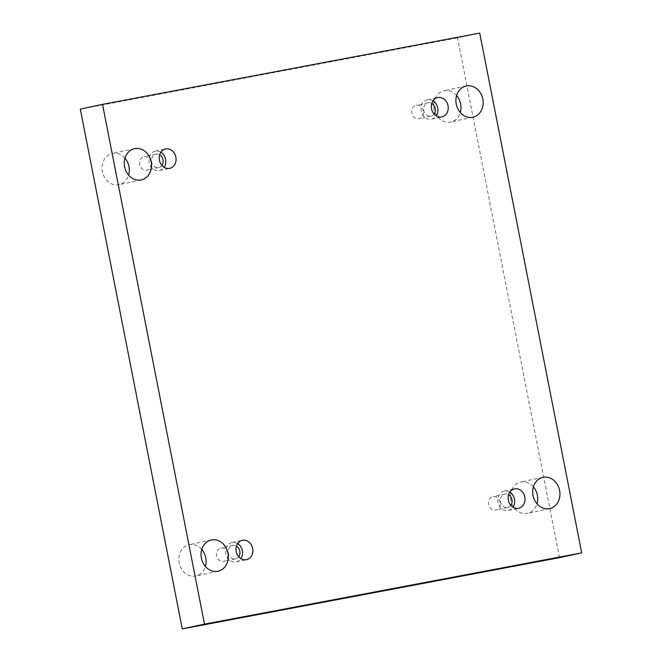 <?xml version="1.0" encoding="UTF-8"?>
<svg xmlns="http://www.w3.org/2000/svg" width="662" height="662" viewBox="0 0 662 662"><rect width="100%" height="100%" fill="white"/><g stroke="black" fill="none" stroke-linecap="round" stroke-linejoin="round"><path stroke-width="0.5" stroke-dasharray="3.31 2.48" d="M479.718 33.1L457.508 37.866L80.309 109.122M533.382 486.851A15.979 13.521 77.9 0 0 520.746 482.093A15.979 13.521 77.9 0 0 510.882 500.563A15.979 13.521 77.9 0 0 527.457 513.348A15.979 13.521 77.9 0 0 537.031 503.823M201.745 549.501A15.979 13.521 77.9 0 0 189.109 544.743A15.979 13.521 77.9 0 0 179.245 563.213A15.979 13.521 77.9 0 0 195.82 575.998A15.979 13.521 77.9 0 0 205.394 566.473M456.606 95.527A15.979 13.521 77.9 0 0 443.97 90.768A15.979 13.521 77.9 0 0 434.107 109.238A15.979 13.521 77.9 0 0 450.681 122.023A15.979 13.521 77.9 0 0 460.256 112.499M124.969 158.177A15.979 13.521 77.9 0 0 112.333 153.418A15.979 13.521 77.9 0 0 102.469 171.88A15.979 13.521 77.9 0 0 119.044 184.673A15.979 13.521 77.9 0 0 128.618 175.149M151.135 162.347A6.852 5.793 77.9 0 0 144.002 156.728A6.852 5.793 77.9 0 0 139.773 164.639A6.852 5.793 77.9 0 0 146.873 170.126A6.852 5.793 77.9 0 0 151.135 162.347M423.275 110.943A6.852 5.793 77.9 0 0 416.141 105.316A6.852 5.793 77.9 0 0 411.913 113.235A6.852 5.793 77.9 0 0 419.021 118.713A6.852 5.793 77.9 0 0 423.275 110.943M500.05 502.268A6.852 5.793 77.9 0 0 492.917 496.641A6.852 5.793 77.9 0 0 488.688 504.56A6.852 5.793 77.9 0 0 495.797 510.038A6.852 5.793 77.9 0 0 500.05 502.268M227.91 553.672A6.852 5.793 77.9 0 0 220.777 548.053A6.852 5.793 77.9 0 0 216.548 555.964A6.852 5.793 77.9 0 0 223.648 561.45A6.852 5.793 77.9 0 0 227.91 553.672M559.489 557.644L457.508 37.866M238.709 556.759A6.852 5.793 -102.1 0 1 235.548 558.894A6.852 5.793 -102.1 0 1 228.415 553.275A6.852 5.793 -102.1 0 1 232.668 545.505A6.852 5.793 -102.1 0 1 236.433 546.15M237.65 543.576A9.897 8.374 77.9 0 0 232.031 542.526A9.897 8.374 77.9 0 0 225.899 553.854A9.897 8.374 77.9 0 0 236.011 561.906A9.897 8.374 77.9 0 0 236.185 561.873A9.897 8.374 77.9 0 0 240.877 558.604M510.857 505.346A6.852 5.793 -102.1 0 1 507.688 507.489A6.852 5.793 -102.1 0 1 500.555 501.862A6.852 5.793 -102.1 0 1 504.816 494.092A6.852 5.793 -102.1 0 1 508.573 494.746M509.798 492.164A9.897 8.374 77.9 0 0 504.179 491.113A9.897 8.374 77.9 0 0 498.047 502.441A9.897 8.374 77.9 0 0 508.159 510.493A9.897 8.374 77.9 0 0 508.333 510.46A9.897 8.374 77.9 0 0 513.017 507.2M434.082 114.021A6.852 5.793 -102.1 0 1 430.912 116.156A6.852 5.793 -102.1 0 1 423.779 110.537A6.852 5.793 -102.1 0 1 428.041 102.767A6.852 5.793 -102.1 0 1 431.806 103.413M433.022 100.839A9.897 8.374 77.9 0 0 427.404 99.788A9.897 8.374 77.9 0 0 421.272 111.117A9.897 8.374 77.9 0 0 431.384 119.168A9.897 8.374 77.9 0 0 431.558 119.135A9.897 8.374 77.9 0 0 436.241 115.867M161.933 165.426A6.852 5.793 -102.1 0 1 158.772 167.569A6.852 5.793 -102.1 0 1 151.639 161.95A6.852 5.793 -102.1 0 1 155.893 154.172A6.852 5.793 -102.1 0 1 159.658 154.825M160.874 152.252A9.897 8.374 77.9 0 0 155.256 151.201A9.897 8.374 77.9 0 0 149.124 162.529A9.897 8.374 77.9 0 0 159.236 170.581A9.897 8.374 77.9 0 0 159.41 170.548A9.897 8.374 77.9 0 0 164.102 167.279M232.668 545.505L220.777 548.053M235.548 558.894L223.648 561.45M236.185 561.873L246.496 559.655M232.031 542.526L242.342 540.308M504.816 494.092L492.917 496.641M507.688 507.489L495.797 510.038M508.333 510.46L518.636 508.251M504.179 491.113L514.49 488.904M428.041 102.767L416.141 105.316M430.912 116.156L419.021 118.713M431.558 119.135L441.86 116.926M427.404 99.788L437.714 97.579M155.893 154.172L144.002 156.728M158.772 167.569L146.873 170.126M159.41 170.548L169.72 168.33M155.256 151.201L165.566 148.983M134.543 148.652L112.333 153.418M141.254 179.907L119.044 184.673M466.18 86.002L443.97 90.768M472.891 117.257L450.681 122.023M211.319 539.977L189.109 544.743M218.03 571.232L195.82 575.998M542.956 477.327L520.746 482.093M549.667 508.582L527.457 513.348"/><path stroke-width="0.99" d="M102.511 104.356L80.309 109.122L182.282 628.9L559.489 557.644L581.691 552.878L479.718 33.1L102.511 104.356L204.492 624.134L182.282 628.9M537.031 503.823A15.979 13.521 77.9 0 0 537.395 495.209A15.979 13.521 77.9 0 0 533.382 486.851M205.394 566.473A15.979 13.521 77.9 0 0 205.758 557.859A15.979 13.521 77.9 0 0 201.745 549.501M460.256 112.499A15.979 13.521 77.9 0 0 460.62 103.884A15.979 13.521 77.9 0 0 456.606 95.527M128.618 175.149A15.979 13.521 77.9 0 0 128.982 166.534A15.979 13.521 77.9 0 0 124.969 158.177M204.492 624.134L581.691 552.878M559.597 490.443A15.979 13.521 77.9 0 0 542.956 477.327A15.979 13.521 77.9 0 0 533.084 495.797A15.979 13.521 77.9 0 0 549.667 508.582A15.979 13.521 77.9 0 0 559.597 490.443M227.96 553.093A15.979 13.521 77.9 0 0 211.319 539.977A15.979 13.521 77.9 0 0 201.447 558.438A15.979 13.521 77.9 0 0 218.03 571.232A15.979 13.521 77.9 0 0 227.96 553.093M482.821 99.118A15.979 13.521 77.9 0 0 466.18 86.002A15.979 13.521 77.9 0 0 456.308 104.472A15.979 13.521 77.9 0 0 472.891 117.257A15.979 13.521 77.9 0 0 482.821 99.118M151.184 161.768A15.979 13.521 77.9 0 0 134.543 148.652A15.979 13.521 77.9 0 0 124.671 167.114A15.979 13.521 77.9 0 0 141.254 179.907A15.979 13.521 77.9 0 0 151.184 161.768M169.546 168.363A9.897 8.374 -102.1 0 1 159.434 160.312A9.897 8.374 -102.1 0 1 165.566 148.983A9.897 8.374 -102.1 0 1 175.827 156.902A9.897 8.374 -102.1 0 1 169.72 168.33A9.897 8.374 -102.1 0 1 169.546 168.363M441.695 116.959A9.897 8.374 -102.1 0 1 431.583 108.907A9.897 8.374 -102.1 0 1 437.714 97.579A9.897 8.374 -102.1 0 1 447.975 105.49A9.897 8.374 -102.1 0 1 441.86 116.926A9.897 8.374 -102.1 0 1 441.695 116.959M518.47 508.284A9.897 8.374 -102.1 0 1 508.358 500.232A9.897 8.374 -102.1 0 1 514.49 488.904A9.897 8.374 -102.1 0 1 524.751 496.814A9.897 8.374 -102.1 0 1 518.636 508.251A9.897 8.374 -102.1 0 1 518.47 508.284M246.322 559.696A9.897 8.374 -102.1 0 1 236.21 551.636A9.897 8.374 -102.1 0 1 242.342 540.308A9.897 8.374 -102.1 0 1 252.603 548.227A9.897 8.374 -102.1 0 1 246.496 559.655A9.897 8.374 -102.1 0 1 246.322 559.696M236.433 546.15A6.852 5.793 -102.1 0 1 239.801 551.123A6.852 5.793 -102.1 0 1 238.709 556.759M240.877 558.604A9.897 8.374 77.9 0 0 237.65 543.576M508.573 494.746A6.852 5.793 -102.1 0 1 511.949 499.711A6.852 5.793 -102.1 0 1 510.857 505.346M513.017 507.2A9.897 8.374 77.9 0 0 509.798 492.164M431.806 103.413A6.852 5.793 -102.1 0 1 435.174 108.386A6.852 5.793 -102.1 0 1 434.082 114.021M436.241 115.867A9.897 8.374 77.9 0 0 433.022 100.839M159.658 154.825A6.852 5.793 -102.1 0 1 163.026 159.799A6.852 5.793 -102.1 0 1 161.933 165.426M164.102 167.279A9.897 8.374 77.9 0 0 160.874 152.252"/></g></svg>
